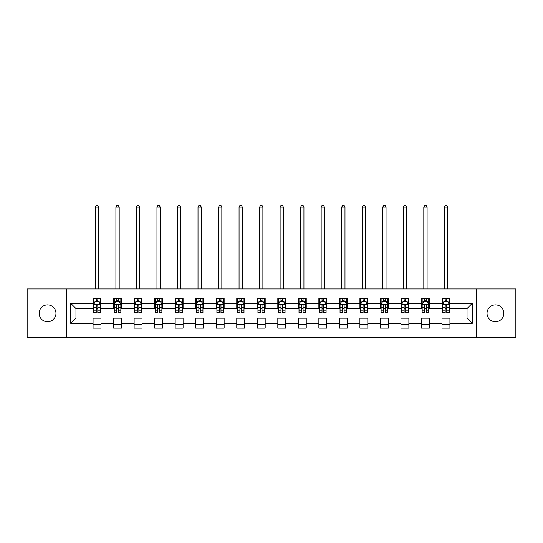 <?xml version="1.0" encoding="UTF-8"?>
<svg xmlns="http://www.w3.org/2000/svg" width="543" height="543" viewBox="0 0 543 543"><rect width="100%" height="100%" fill="white"/><g stroke="black" fill="none" stroke-linecap="round" stroke-linejoin="round"><path stroke-width="0.81" d="M495.454 304.854A8.423 8.423 0 0 0 487.03 313.277A8.423 8.423 0 0 0 495.454 321.7A8.423 8.423 0 0 0 503.877 313.277A8.423 8.423 0 0 0 495.454 304.854M47.546 304.854A8.423 8.423 0 0 0 39.123 313.277A8.423 8.423 0 0 0 47.546 321.7A8.423 8.423 0 0 0 55.97 313.277A8.423 8.423 0 0 0 47.546 304.854M476.639 337.624L515.85 337.624L515.85 288.937L476.639 288.937L476.639 337.624L66.361 337.624L66.361 288.937L27.15 288.937L27.15 337.624L66.361 337.624M476.639 288.937L66.361 288.937M449.93 303.279L449.93 298.474L442.029 298.474L442.029 303.279L429.398 303.279L429.398 298.474L421.504 298.474L421.504 303.279L408.872 303.279L408.872 298.474L400.978 298.474L400.978 303.279L388.347 303.279L388.347 298.474L380.453 298.474L380.453 303.279L367.821 303.279L367.821 298.474L359.921 298.474L359.921 303.279L347.289 303.279L347.289 298.474L339.395 298.474L339.395 303.279L326.764 303.279L326.764 298.474L318.87 298.474L318.87 303.279L306.238 303.279L306.238 298.474L298.345 298.474L298.345 303.279L285.713 303.279L285.713 298.474L277.819 298.474L277.819 303.279L265.181 303.279L265.181 298.474L257.287 298.474L257.287 303.279L244.655 303.279L244.655 298.474L236.762 298.474L236.762 303.279L224.13 303.279L224.13 298.474L216.236 298.474L216.236 303.279L203.605 303.279L203.605 298.474L195.711 298.474L195.711 303.279L183.079 303.279L183.079 298.474L175.179 298.474L175.179 303.279L162.547 303.279L162.547 298.474L154.653 298.474L154.653 303.279L142.022 303.279L142.022 298.474L134.128 298.474L134.128 303.279L121.496 303.279L121.496 298.474L113.602 298.474L113.602 303.279L100.971 303.279L100.971 298.474L93.07 298.474L93.07 303.279L70.705 303.279L70.705 323.275L75.966 318.015L93.07 318.015L93.07 328.081L100.971 328.081L100.971 318.015L113.602 318.015L113.602 328.081L121.496 328.081L121.496 318.015L134.128 318.015L134.128 328.081L142.022 328.081L142.022 318.015L154.653 318.015L154.653 328.081L162.547 328.081L162.547 318.015L175.179 318.015L175.179 328.081L183.079 328.081L183.079 318.015L195.711 318.015L195.711 328.081L203.605 328.081L203.605 318.015L216.236 318.015L216.236 328.081L224.13 328.081L224.13 318.015L236.762 318.015L236.762 328.081L244.655 328.081L244.655 318.015L257.287 318.015L257.287 328.081L265.181 328.081L265.181 318.015L277.819 318.015L277.819 328.081L285.713 328.081L285.713 318.015L298.345 318.015L298.345 328.081L306.238 328.081L306.238 318.015L318.87 318.015L318.87 328.081L326.764 328.081L326.764 318.015L339.395 318.015L339.395 328.081L347.289 328.081L347.289 318.015L359.921 318.015L359.921 328.081L367.821 328.081L367.821 318.015L380.453 318.015L380.453 328.081L388.347 328.081L388.347 318.015L400.978 318.015L400.978 328.081L408.872 328.081L408.872 318.015L421.504 318.015L421.504 328.081L429.398 328.081L429.398 318.015L442.029 318.015L442.029 328.081L449.93 328.081L449.93 318.015L467.034 318.015L467.034 308.539L449.93 308.539L449.93 303.279L472.295 303.279L472.295 323.275L449.93 323.275M442.029 323.275L429.398 323.275M421.504 323.275L408.872 323.275M400.978 323.275L388.347 323.275M380.453 323.275L367.821 323.275M359.921 323.275L347.289 323.275M339.395 323.275L326.764 323.275M318.87 323.275L306.238 323.275M298.345 323.275L285.713 323.275M277.819 323.275L265.181 323.275M257.287 323.275L244.655 323.275M236.762 323.275L224.13 323.275M216.236 323.275L203.605 323.275M195.711 323.275L183.079 323.275M175.179 323.275L162.547 323.275M154.653 323.275L142.022 323.275M134.128 323.275L121.496 323.275M113.602 323.275L100.971 323.275M93.07 323.275L70.705 323.275M442.029 303.279L442.029 308.539L429.398 308.539L429.398 303.279M421.504 303.279L421.504 308.539L408.872 308.539L408.872 303.279M400.978 303.279L400.978 308.539L388.347 308.539L388.347 303.279M380.453 303.279L380.453 308.539L367.821 308.539L367.821 303.279M359.921 303.279L359.921 308.539L347.289 308.539L347.289 303.279M339.395 303.279L339.395 308.539L326.764 308.539L326.764 303.279M318.87 303.279L318.87 308.539L306.238 308.539L306.238 303.279M298.345 303.279L298.345 308.539L285.713 308.539L285.713 303.279M277.819 303.279L277.819 308.539L265.181 308.539L265.181 303.279M257.287 303.279L257.287 308.539L244.655 308.539L244.655 303.279M236.762 303.279L236.762 308.539L224.13 308.539L224.13 303.279M216.236 303.279L216.236 308.539L203.605 308.539L203.605 303.279M195.711 303.279L195.711 308.539L183.079 308.539L183.079 303.279M175.179 303.279L175.179 308.539L162.547 308.539L162.547 303.279M154.653 303.279L154.653 308.539L142.022 308.539L142.022 303.279M134.128 303.279L134.128 308.539L121.496 308.539L121.496 303.279M113.602 303.279L113.602 308.539L100.971 308.539L100.971 303.279M93.07 303.279L93.07 308.539L75.966 308.539L70.705 303.279M75.966 308.539L75.966 318.015M472.295 323.275L467.034 318.015M467.034 308.539L472.295 303.279M93.07 301.765L93.729 301.765M96.233 301.765L97.808 301.765M100.312 301.765L100.971 301.765M93.07 308.41L93.729 308.41M96.233 308.41L97.808 308.41M100.312 308.41L100.971 308.41M93.07 318.144L100.971 318.144M93.07 324.789L100.971 324.789M113.602 318.144L121.496 318.144M113.602 324.789L121.496 324.789M113.602 301.765L114.261 301.765M116.759 301.765L118.34 301.765M120.838 301.765L121.496 301.765M113.602 308.41L114.261 308.41M116.759 308.41L118.34 308.41M120.838 308.41L121.496 308.41M134.128 318.144L142.022 318.144M134.128 324.789L142.022 324.789M134.128 301.765L134.786 301.765M137.284 301.765L138.865 301.765M141.363 301.765L142.022 301.765M134.128 308.41L134.786 308.41M137.284 308.41L138.865 308.41M141.363 308.41L142.022 308.41M154.653 318.144L162.547 318.144M154.653 324.789L162.547 324.789M154.653 301.765L155.312 301.765M157.809 301.765L159.391 301.765M161.889 301.765L162.547 301.765M154.653 308.41L155.312 308.41M157.809 308.41L159.391 308.41M161.889 308.41L162.547 308.41M175.179 318.144L183.079 318.144M175.179 324.789L183.079 324.789M175.179 301.765L175.837 301.765M178.342 301.765L179.916 301.765M182.421 301.765L183.079 301.765M175.179 308.41L175.837 308.41M178.342 308.41L179.916 308.41M182.421 308.41L183.079 308.41M195.711 318.144L203.605 318.144M195.711 324.789L203.605 324.789M195.711 301.765L196.369 301.765M198.867 301.765L200.448 301.765M202.946 301.765L203.605 301.765M195.711 308.41L196.369 308.41M198.867 308.41L200.448 308.41M202.946 308.41L203.605 308.41M216.236 318.144L224.13 318.144M216.236 324.789L224.13 324.789M216.236 301.765L216.895 301.765M219.392 301.765L220.974 301.765M223.472 301.765L224.13 301.765M216.236 308.41L216.895 308.41M219.392 308.41L220.974 308.41M223.472 308.41L224.13 308.41M236.762 318.144L244.655 318.144M236.762 324.789L244.655 324.789M236.762 301.765L237.42 301.765M239.918 301.765L241.499 301.765M243.997 301.765L244.655 301.765M236.762 308.41L237.42 308.41M239.918 308.41L241.499 308.41M243.997 308.41L244.655 308.41M257.287 318.144L265.181 318.144M257.287 324.789L265.181 324.789M257.287 301.765L257.945 301.765M260.45 301.765L262.025 301.765M264.529 301.765L265.181 301.765M257.287 308.41L257.945 308.41M260.45 308.41L262.025 308.41M264.529 308.41L265.181 308.41M277.819 318.144L285.713 318.144M277.819 324.789L285.713 324.789M277.819 301.765L278.471 301.765M280.975 301.765L282.55 301.765M285.055 301.765L285.713 301.765M277.819 308.41L278.471 308.41M280.975 308.41L282.55 308.41M285.055 308.41L285.713 308.41M298.345 318.144L306.238 318.144M298.345 324.789L306.238 324.789M298.345 301.765L299.003 301.765M301.501 301.765L303.082 301.765M305.58 301.765L306.238 301.765M298.345 308.41L299.003 308.41M301.501 308.41L303.082 308.41M305.58 308.41L306.238 308.41M318.87 318.144L326.764 318.144M318.87 324.789L326.764 324.789M318.87 301.765L319.528 301.765M322.026 301.765L323.608 301.765M326.105 301.765L326.764 301.765M318.87 308.41L319.528 308.41M322.026 308.41L323.608 308.41M326.105 308.41L326.764 308.41M339.395 318.144L347.289 318.144M339.395 324.789L347.289 324.789M339.395 301.765L340.054 301.765M342.552 301.765L344.133 301.765M346.631 301.765L347.289 301.765M339.395 308.41L340.054 308.41M342.552 308.41L344.133 308.41M346.631 308.41L347.289 308.41M359.921 318.144L367.821 318.144M359.921 324.789L367.821 324.789M359.921 301.765L360.579 301.765M363.084 301.765L364.658 301.765M367.163 301.765L367.821 301.765M359.921 308.41L360.579 308.41M363.084 308.41L364.658 308.41M367.163 308.41L367.821 308.41M380.453 318.144L388.347 318.144M380.453 324.789L388.347 324.789M380.453 301.765L381.111 301.765M383.609 301.765L385.191 301.765M387.688 301.765L388.347 301.765M380.453 308.41L381.111 308.41M383.609 308.41L385.191 308.41M387.688 308.41L388.347 308.41M400.978 318.144L408.872 318.144M400.978 324.789L408.872 324.789M400.978 301.765L401.637 301.765M404.135 301.765L405.716 301.765M408.214 301.765L408.872 301.765M400.978 308.41L401.637 308.41M404.135 308.41L405.716 308.41M408.214 308.41L408.872 308.41M421.504 318.144L429.398 318.144M421.504 324.789L429.398 324.789M421.504 301.765L422.162 301.765M424.66 301.765L426.241 301.765M428.739 301.765L429.398 301.765M421.504 308.41L422.162 308.41M424.66 308.41L426.241 308.41M428.739 308.41L429.398 308.41M442.029 318.144L449.93 318.144M442.029 324.789L449.93 324.789M442.029 301.765L442.688 301.765M445.192 301.765L446.767 301.765M449.271 301.765L449.93 301.765M442.029 308.41L442.688 308.41M445.192 308.41L446.767 308.41M449.271 308.41L449.93 308.41M97.808 300.184L96.233 300.184M100.312 310.84L97.808 310.84L97.808 312.49L100.312 312.49L100.312 304.46L98.996 301.827L95.045 301.827L93.729 304.46L93.729 312.49L96.233 312.49L96.233 310.84L93.729 310.84M93.729 304.46L93.729 298.474M100.312 304.46L100.312 298.474M96.233 301.827L96.233 298.474M97.808 298.474L97.808 301.827M97.808 310.84L97.808 305.451C97.285 304.433 96.756 304.433 96.233 305.451L96.233 310.84M98.663 288.937L98.663 207.093L95.378 207.093L95.378 288.937M95.378 207.093L96.362 205.376L97.679 205.376L98.663 207.093M118.34 300.184L116.759 300.184M120.838 310.84L118.34 310.84L118.34 312.49L120.838 312.49L120.838 304.46L119.521 301.827L115.571 301.827L114.261 304.46L114.261 312.49L116.759 312.49L116.759 310.84L114.261 310.84M114.261 304.46L114.261 298.474M120.838 304.46L120.838 298.474M116.759 301.827L116.759 298.474M118.34 298.474L118.34 301.827M118.34 310.84L118.34 305.451C117.811 304.433 117.288 304.433 116.759 305.451L116.759 310.84M119.195 288.937L119.195 207.093L115.903 207.093L115.903 288.937M115.903 207.093L116.888 205.376L118.204 205.376L119.195 207.093M138.865 300.184L137.284 300.184M141.363 310.84L138.865 310.84L138.865 312.49L141.363 312.49L141.363 304.46L140.046 301.827L136.103 301.827L134.786 304.46L134.786 312.49L137.284 312.49L137.284 310.84L134.786 310.84M134.786 304.46L134.786 298.474M141.363 304.46L141.363 298.474M137.284 301.827L137.284 298.474M138.865 298.474L138.865 301.827M138.865 310.84L138.865 305.451C138.336 304.433 137.813 304.433 137.284 305.451L137.284 310.84M139.721 288.937L139.721 207.093L136.429 207.093L136.429 288.937M136.429 207.093L137.42 205.376L138.73 205.376L139.721 207.093M159.391 300.184L157.809 300.184M161.889 310.84L159.391 310.84L159.391 312.49L161.889 312.49L161.889 304.46L160.579 301.827L156.628 301.827L155.312 304.46L155.312 312.49L157.809 312.49L157.809 310.84L155.312 310.84M155.312 304.46L155.312 298.474M161.889 304.46L161.889 298.474M157.809 301.827L157.809 298.474M159.391 298.474L159.391 301.827M159.391 310.84L159.391 305.451C158.868 304.433 158.339 304.433 157.809 305.451L157.809 310.84M160.246 288.937L160.246 207.093L156.954 207.093L156.954 288.937M156.954 207.093L157.945 205.376L159.262 205.376L160.246 207.093M179.916 300.184L178.342 300.184M182.421 310.84L179.916 310.84L179.916 312.49L182.421 312.49L182.421 304.46L181.104 301.827L177.154 301.827L175.837 304.46L175.837 312.49L178.342 312.49L178.342 310.84L175.837 310.84M175.837 304.46L175.837 298.474M182.421 304.46L182.421 298.474M178.342 301.827L178.342 298.474M179.916 298.474L179.916 301.827M179.916 310.84L179.916 305.451C179.394 304.433 178.864 304.433 178.342 305.451L178.342 310.84M180.771 288.937L180.771 207.093L177.486 207.093L177.486 288.937M177.486 207.093L178.471 205.376L179.787 205.376L180.771 207.093M200.448 300.184L198.867 300.184M202.946 310.84L200.448 310.84L200.448 312.49L202.946 312.49L202.946 304.46L201.629 301.827L197.679 301.827L196.369 304.46L196.369 312.49L198.867 312.49L198.867 310.84L196.369 310.84M196.369 304.46L196.369 298.474M202.946 304.46L202.946 298.474M198.867 301.827L198.867 298.474M200.448 298.474L200.448 301.827M200.448 310.84L200.448 305.451C199.919 304.433 199.396 304.433 198.867 305.451L198.867 310.84M201.304 288.937L201.304 207.093L198.012 207.093L198.012 288.937M198.012 207.093L198.996 205.376L200.313 205.376L201.304 207.093M220.974 300.184L219.392 300.184M223.472 310.84L220.974 310.84L220.974 312.49L223.472 312.49L223.472 304.46L222.155 301.827L218.211 301.827L216.895 304.46L216.895 312.49L219.392 312.49L219.392 310.84L216.895 310.84M216.895 304.46L216.895 298.474M223.472 304.46L223.472 298.474M219.392 301.827L219.392 298.474M220.974 298.474L220.974 301.827M220.974 310.84L220.974 305.451C220.444 304.433 219.922 304.433 219.392 305.451L219.392 310.84M221.829 288.937L221.829 207.093L218.537 207.093L218.537 288.937M218.537 207.093L219.521 205.376L220.838 205.376L221.829 207.093M241.499 300.184L239.918 300.184M243.997 310.84L241.499 310.84L241.499 312.49L243.997 312.49L243.997 304.46L242.68 301.827L238.737 301.827L237.42 304.46L237.42 312.49L239.918 312.49L239.918 310.84L237.42 310.84M237.42 304.46L237.42 298.474M243.997 304.46L243.997 298.474M239.918 301.827L239.918 298.474M241.499 298.474L241.499 301.827M241.499 310.84L241.499 305.451C240.977 304.433 240.447 304.433 239.918 305.451L239.918 310.84M242.354 288.937L242.354 207.093L239.063 207.093L239.063 288.937M239.063 207.093L240.054 205.376L241.37 205.376L242.354 207.093M262.025 300.184L260.45 300.184M264.529 310.84L262.025 310.84L262.025 312.49L264.529 312.49L264.529 304.46L263.212 301.827L259.262 301.827L257.945 304.46L257.945 312.49L260.45 312.49L260.45 310.84L257.945 310.84M257.945 304.46L257.945 298.474M264.529 304.46L264.529 298.474M260.45 301.827L260.45 298.474M262.025 298.474L262.025 301.827M262.025 310.84L262.025 305.451C261.502 304.433 260.973 304.433 260.45 305.451L260.45 310.84M262.88 288.937L262.88 207.093L259.595 207.093L259.595 288.937M259.595 207.093L260.579 205.376L261.896 205.376L262.88 207.093M282.55 300.184L280.975 300.184M285.055 310.84L282.55 310.84L282.55 312.49L285.055 312.49L285.055 304.46L283.738 301.827L279.788 301.827L278.471 304.46L278.471 312.49L280.975 312.49L280.975 310.84L278.471 310.84M278.471 304.46L278.471 298.474M285.055 304.46L285.055 298.474M280.975 301.827L280.975 298.474M282.55 298.474L282.55 301.827M282.55 310.84L282.55 305.451C282.027 304.433 281.498 304.433 280.975 305.451L280.975 310.84M283.405 288.937L283.405 207.093L280.12 207.093L280.12 288.937M280.12 207.093L281.104 205.376L282.421 205.376L283.405 207.093M303.082 300.184L301.501 300.184M305.58 310.84L303.082 310.84L303.082 312.49L305.58 312.49L305.58 304.46L304.263 301.827L300.32 301.827L299.003 304.46L299.003 312.49L301.501 312.49L301.501 310.84L299.003 310.84M299.003 304.46L299.003 298.474M305.58 304.46L305.58 298.474M301.501 301.827L301.501 298.474M303.082 298.474L303.082 301.827M303.082 310.84L303.082 305.451C302.553 304.433 302.03 304.433 301.501 305.451L301.501 310.84M303.937 288.937L303.937 207.093L300.646 207.093L300.646 288.937M300.646 207.093L301.63 205.376L302.946 205.376L303.937 207.093M323.608 300.184L322.026 300.184M326.105 310.84L323.608 310.84L323.608 312.49L326.105 312.49L326.105 304.46L324.789 301.827L320.845 301.827L319.528 304.46L319.528 312.49L322.026 312.49L322.026 310.84L319.528 310.84M319.528 304.46L319.528 298.474M326.105 304.46L326.105 298.474M322.026 301.827L322.026 298.474M323.608 298.474L323.608 301.827M323.608 310.84L323.608 305.451C323.078 304.433 322.556 304.433 322.026 305.451L322.026 310.84M324.463 288.937L324.463 207.093L321.171 207.093L321.171 288.937M321.171 207.093L322.162 205.376L323.479 205.376L324.463 207.093M344.133 300.184L342.552 300.184M346.631 310.84L344.133 310.84L344.133 312.49L346.631 312.49L346.631 304.46L345.321 301.827L341.371 301.827L340.054 304.46L340.054 312.49L342.552 312.49L342.552 310.84L340.054 310.84M340.054 304.46L340.054 298.474M346.631 304.46L346.631 298.474M342.552 301.827L342.552 298.474M344.133 298.474L344.133 301.827M344.133 310.84L344.133 305.451C343.61 304.433 343.081 304.433 342.552 305.451L342.552 310.84M344.988 288.937L344.988 207.093L341.696 207.093L341.696 288.937M341.696 207.093L342.687 205.376L344.004 205.376L344.988 207.093M364.658 300.184L363.084 300.184M367.163 310.84L364.658 310.84L364.658 312.49L367.163 312.49L367.163 304.46L365.846 301.827L361.896 301.827L360.579 304.46L360.579 312.49L363.084 312.49L363.084 310.84L360.579 310.84M360.579 304.46L360.579 298.474M367.163 304.46L367.163 298.474M363.084 301.827L363.084 298.474M364.658 298.474L364.658 301.827M364.658 310.84L364.658 305.451C364.136 304.433 363.606 304.433 363.084 305.451L363.084 310.84M365.514 288.937L365.514 207.093L362.229 207.093L362.229 288.937M362.229 207.093L363.213 205.376L364.529 205.376L365.514 207.093M385.191 300.184L383.609 300.184M387.688 310.84L385.191 310.84L385.191 312.49L387.688 312.49L387.688 304.46L386.372 301.827L382.421 301.827L381.111 304.46L381.111 312.49L383.609 312.49L383.609 310.84L381.111 310.84M381.111 304.46L381.111 298.474M387.688 304.46L387.688 298.474M383.609 301.827L383.609 298.474M385.191 298.474L385.191 301.827M385.191 310.84L385.191 305.451C384.661 304.433 384.139 304.433 383.609 305.451L383.609 310.84M386.046 288.937L386.046 207.093L382.754 207.093L382.754 288.937M382.754 207.093L383.738 205.376L385.055 205.376L386.046 207.093M405.716 300.184L404.135 300.184M408.214 310.84L405.716 310.84L405.716 312.49L408.214 312.49L408.214 304.46L406.897 301.827L402.954 301.827L401.637 304.46L401.637 312.49L404.135 312.49L404.135 310.84L401.637 310.84M401.637 304.46L401.637 298.474M408.214 304.46L408.214 298.474M404.135 301.827L404.135 298.474M405.716 298.474L405.716 301.827M405.716 310.84L405.716 305.451C405.187 304.433 404.664 304.433 404.135 305.451L404.135 310.84M406.571 288.937L406.571 207.093L403.279 207.093L403.279 288.937M403.279 207.093L404.27 205.376L405.58 205.376L406.571 207.093M426.241 300.184L424.66 300.184M428.739 310.84L426.241 310.84L426.241 312.49L428.739 312.49L428.739 304.46L427.429 301.827L423.479 301.827L422.162 304.46L422.162 312.49L424.66 312.49L424.66 310.84L422.162 310.84M422.162 304.46L422.162 298.474M428.739 304.46L428.739 298.474M424.66 301.827L424.66 298.474M426.241 298.474L426.241 301.827M426.241 310.84L426.241 305.451C425.719 304.433 425.189 304.433 424.66 305.451L424.66 310.84M427.097 288.937L427.097 207.093L423.805 207.093L423.805 288.937M423.805 207.093L424.796 205.376L426.112 205.376L427.097 207.093M446.767 300.184L445.192 300.184M449.271 310.84L446.767 310.84L446.767 312.49L449.271 312.49L449.271 304.46L447.955 301.827L444.004 301.827L442.688 304.46L442.688 312.49L445.192 312.49L445.192 310.84L442.688 310.84M442.688 304.46L442.688 298.474M449.271 304.46L449.271 298.474M445.192 301.827L445.192 298.474M446.767 298.474L446.767 301.827M446.767 310.84L446.767 305.451C446.244 304.433 445.715 304.433 445.192 305.451L445.192 310.84M447.622 288.937L447.622 207.093L444.337 207.093L444.337 288.937M444.337 207.093L445.321 205.376L446.638 205.376L447.622 207.093M100.279 304.399L93.763 304.399M93.729 301.989L94.971 301.989M99.07 301.989L100.312 301.989M96.233 307.311L93.729 307.311M100.312 307.311L97.808 307.311M97.808 301.026L96.233 301.026M120.804 304.399L114.288 304.399M114.261 301.989L115.496 301.989M119.603 301.989L120.838 301.989M116.759 307.311L114.261 307.311M120.838 307.311L118.34 307.311M118.34 301.026L116.759 301.026M141.329 304.399L134.82 304.399M134.786 301.989L136.022 301.989M140.128 301.989L141.363 301.989M137.284 307.311L134.786 307.311M141.363 307.311L138.865 307.311M138.865 301.026L137.284 301.026M161.862 304.399L155.346 304.399M155.312 301.989L156.547 301.989M160.653 301.989L161.889 301.989M157.809 307.311L155.312 307.311M161.889 307.311L159.391 307.311M159.391 301.026L157.809 301.026M182.387 304.399L175.871 304.399M175.837 301.989L177.079 301.989M181.179 301.989L182.421 301.989M178.342 307.311L175.837 307.311M182.421 307.311L179.916 307.311M179.916 301.026L178.342 301.026M202.912 304.399L196.396 304.399M196.369 301.989L197.604 301.989M201.711 301.989L202.946 301.989M198.867 307.311L196.369 307.311M202.946 307.311L200.448 307.311M200.448 301.026L198.867 301.026M223.438 304.399L216.929 304.399M216.895 301.989L218.13 301.989M222.236 301.989L223.472 301.989M219.392 307.311L216.895 307.311M223.472 307.311L220.974 307.311M220.974 301.026L219.392 301.026M243.963 304.399L237.454 304.399M237.42 301.989L238.655 301.989M242.762 301.989L243.997 301.989M239.918 307.311L237.42 307.311M243.997 307.311L241.499 307.311M241.499 301.026L239.918 301.026M264.495 304.399L257.979 304.399M257.945 301.989L259.181 301.989M263.287 301.989L264.529 301.989M260.45 307.311L257.945 307.311M264.529 307.311L262.025 307.311M262.025 301.026L260.45 301.026M285.021 304.399L278.505 304.399M278.471 301.989L279.713 301.989M283.819 301.989L285.055 301.989M280.975 307.311L278.471 307.311M285.055 307.311L282.55 307.311M282.55 301.026L280.975 301.026M305.546 304.399L299.037 304.399M299.003 301.989L300.238 301.989M304.345 301.989L305.58 301.989M301.501 307.311L299.003 307.311M305.58 307.311L303.082 307.311M303.082 301.026L301.501 301.026M326.071 304.399L319.562 304.399M319.528 301.989L320.764 301.989M324.87 301.989L326.105 301.989M322.026 307.311L319.528 307.311M326.105 307.311L323.608 307.311M323.608 301.026L322.026 301.026M346.604 304.399L340.088 304.399M340.054 301.989L341.289 301.989M345.396 301.989L346.631 301.989M342.552 307.311L340.054 307.311M346.631 307.311L344.133 307.311M344.133 301.026L342.552 301.026M367.129 304.399L360.613 304.399M360.579 301.989L361.821 301.989M365.921 301.989L367.163 301.989M363.084 307.311L360.579 307.311M367.163 307.311L364.658 307.311M364.658 301.026L363.084 301.026M387.654 304.399L381.138 304.399M381.111 301.989L382.347 301.989M386.453 301.989L387.688 301.989M383.609 307.311L381.111 307.311M387.688 307.311L385.191 307.311M385.191 301.026L383.609 301.026M408.18 304.399L401.671 304.399M401.637 301.989L402.872 301.989M406.978 301.989L408.214 301.989M404.135 307.311L401.637 307.311M408.214 307.311L405.716 307.311M405.716 301.026L404.135 301.026M428.712 304.399L422.196 304.399M422.162 301.989L423.397 301.989M427.504 301.989L428.739 301.989M424.66 307.311L422.162 307.311M428.739 307.311L426.241 307.311M426.241 301.026L424.66 301.026M449.237 304.399L442.721 304.399M442.688 301.989L443.93 301.989M448.029 301.989L449.271 301.989M445.192 307.311L442.688 307.311M449.271 307.311L446.767 307.311M446.767 301.026L445.192 301.026"/></g></svg>
